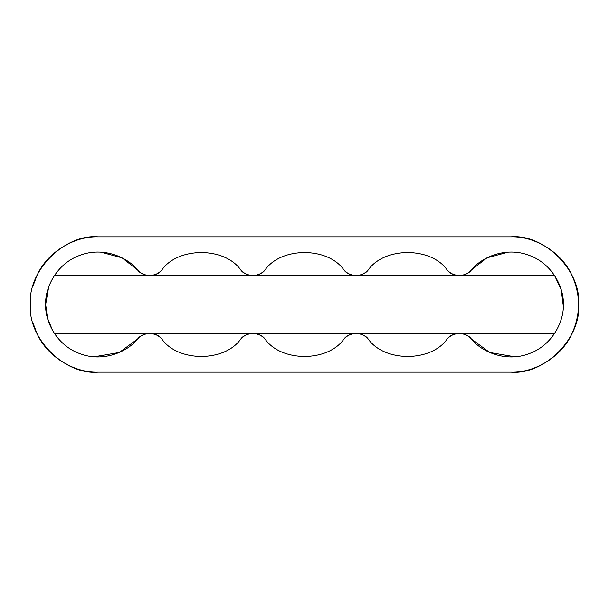 <?xml version="1.0" encoding="UTF-8"?>
<svg xmlns="http://www.w3.org/2000/svg" width="609" height="609" viewBox="0 0 609 609"><rect width="100%" height="100%" fill="white"/><g stroke="black" fill="none" stroke-linecap="round" stroke-linejoin="round"><path stroke-width="0.91" d="M98.118 372.168L510.882 372.168C535.311 373.051 562.343 355.953 572.018 333.504C580.666 314.168 580.666 294.832 572.018 275.496C562.343 253.047 535.311 235.949 510.882 236.832L98.118 236.832C64.638 233.81 27.428 271.02 30.45 304.5C27.428 337.98 64.638 375.19 98.118 372.168C73.689 373.051 46.657 355.953 36.982 333.504L33.152 323.432M161.819 270C158.568 273.563 154.534 275.397 149.715 275.496L252.902 275.496C257.729 275.397 261.763 273.563 265.006 270C281.152 246.736 327.848 246.736 343.994 270C347.237 273.563 351.271 275.397 356.098 275.496L252.902 275.496C248.084 275.397 244.049 273.563 240.799 270C224.652 246.736 177.965 246.736 161.819 270C156.863 277.125 142.559 277.125 137.611 270L121.975 257.797L100.637 252.118M149.715 275.496L54.429 275.496L149.715 275.496C144.889 275.397 140.854 273.563 137.611 270C127.867 257.531 103.355 246.203 79.688 255.399C55.815 264.047 44.807 288.704 45.675 304.5L48.644 287.105M52.838 330.953L47.487 318.18L45.675 304.5C44.807 320.296 55.815 344.953 79.688 353.601C103.355 362.797 127.867 351.469 137.611 339L119.257 352.489L94.22 356.798M98.118 236.832C73.689 235.949 46.657 253.047 36.982 275.496L33.145 285.591M563.302 306.121L561.216 289.785L554.571 275.496L459.285 275.496C464.111 275.397 468.146 273.563 471.389 270C481.133 257.531 505.645 246.203 529.312 255.399C553.185 264.047 564.193 288.704 563.325 304.5C564.193 320.296 553.185 344.953 529.312 353.601C505.645 362.797 481.133 351.469 471.389 339L489.743 352.489L514.78 356.798M555.065 332.742L554.571 333.504L459.285 333.504C464.111 333.603 468.146 335.437 471.389 339C466.441 331.875 452.137 331.875 447.181 339C450.432 335.437 454.466 333.603 459.285 333.504L356.098 333.504C360.916 333.603 364.951 335.437 368.201 339C384.348 362.264 431.035 362.264 447.181 339M447.181 270C450.432 273.563 454.466 275.397 459.285 275.496L356.098 275.496C360.916 275.397 364.951 273.563 368.201 270C384.348 246.736 431.035 246.736 447.181 270C452.137 277.125 466.441 277.125 471.389 270L487.025 257.797L508.363 252.118M510.882 372.168C544.362 375.19 581.572 337.98 578.55 304.5C581.572 271.02 544.362 233.81 510.882 236.832M240.799 270C245.747 277.125 260.058 277.125 265.006 270M343.994 270C348.942 277.125 363.253 277.125 368.201 270M343.994 339C347.237 335.437 351.271 333.603 356.098 333.504L252.902 333.504C257.729 333.603 261.763 335.437 265.006 339C281.152 362.264 327.848 362.264 343.994 339C348.942 331.875 363.253 331.875 368.201 339M240.799 339C244.049 335.437 248.084 333.603 252.902 333.504L149.715 333.504C144.889 333.603 140.854 335.437 137.611 339C142.559 331.875 156.863 331.875 161.819 339C177.965 362.264 224.652 362.264 240.799 339C245.747 331.875 260.058 331.875 265.006 339M161.819 339C158.568 335.437 154.534 333.603 149.715 333.504L54.429 333.504L149.715 333.504M554.571 275.496L459.285 275.496M554.571 333.504L459.285 333.504"/></g></svg>
